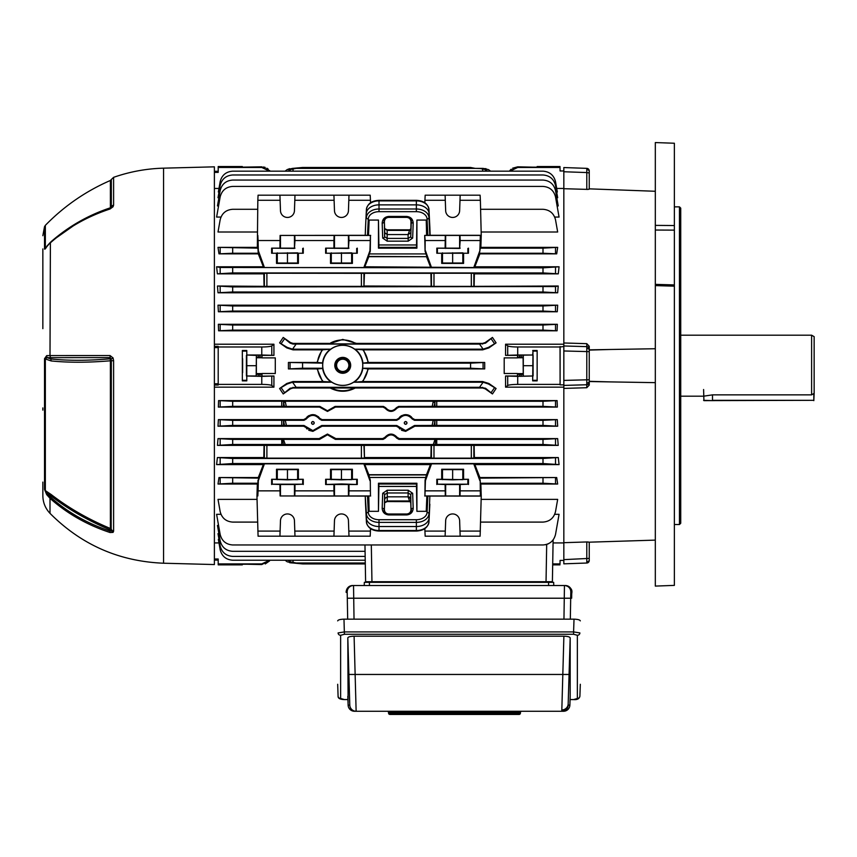 <?xml version="1.0" encoding="UTF-8"?>
<svg xmlns="http://www.w3.org/2000/svg" width="857" height="857" viewBox="0 0 857 857"><rect width="100%" height="100%" fill="white"/><g stroke="black" fill="none" stroke-linecap="round" stroke-linejoin="round"><path stroke-width="1.29" d="M811.611 394.863L814.15 393.32L814.15 336.662L811.611 335.194L811.611 394.863L712.499 394.863L703.597 396.191L680.726 396.191M42.85 248.905L42.85 328.66M42.85 278.375L42.85 285.617M42.85 490.204L42.85 486.99M42.85 482.095L42.85 495.678C42.946 502.491 45.335 508.394 50.006 513.354L50.006 498.335L46.707 494.628L44.521 489.454L44.521 358.687L46.707 355.634L50.006 355.569L110.06 355.559L113.06 357.937A3.814 0.696 155.3 0 0 111.164 359.169L110.232 357.615L47.124 357.658L50.949 358.987C68.41 360.776 88.164 360.711 110.232 358.804L110.392 360.786C88.346 362.64 68.603 362.693 51.184 360.947L44.521 358.687M42.85 307.245L42.85 300.807M42.85 487.108L42.85 482.598M42.85 410.128L42.85 407.921M42.85 266.923L42.85 258.643M42.85 296.49L42.85 299.8M42.85 323.464L42.85 321.257M42.85 318.054L42.85 319.5M42.85 313.823L42.85 311.755M113.606 531.254L113.06 532.39L110.06 532.529C87.135 524.977 67.114 513.579 50.006 498.335L50.392 497.049C67.435 512.229 87.393 523.584 110.232 531.104L110.232 529.894C88.153 520.66 68.389 509.326 50.949 495.903L47.124 493.407L50.392 497.049L51.184 494.532C68.56 507.955 88.303 519.278 110.392 528.501L110.232 529.894A1.778 0.857 0 0 1 111.164 530.237L111.335 360.754L110.392 360.786L110.392 528.501A1.778 1.564 180 0 1 111.335 529.347A3.814 3.353 180 0 0 113.606 531.254L113.606 360.701L111.335 360.754L111.164 359.169A1.778 0.921 180 0 0 110.232 358.804L110.232 357.615A3.814 1.35 -90 0 1 110.06 355.559M163.569 168.165L163.569 563.22L214.389 564.549L214.389 166.836L163.569 168.165C146.44 168.625 129.782 171.689 113.606 177.335L113.606 205.123L113.06 206.751L110.06 208.99C87.135 216.542 67.114 227.93 50.006 243.174L50.392 242.413C67.435 227.223 87.393 215.868 110.232 208.358L110.221 208.358A3.814 0.675 -108.1 0 1 110.232 208.358L111.335 206.976L111.335 179.499L113.606 177.335M110.06 532.529A3.814 0.675 -71.9 0 1 110.232 531.104L111.164 530.237A3.814 3.299 -125 0 0 113.06 532.39M46.707 355.634A3.814 3.235 -90.7 0 0 47.124 357.658L45.346 358.622L45.346 490.611L51.184 494.532M44.521 489.454A3.814 3.396 180 0 0 45.346 490.611L47.124 493.407A3.814 1.596 144.4 0 0 46.707 494.628M113.06 357.937L113.606 360.701M51.184 360.947L50.006 355.569L50.392 242.413L46.707 246.805A3.814 1.639 -144.2 0 1 46.846 246.248L51.184 241.599C68.56 226.419 88.303 215.15 110.392 207.801L110.232 208.38C87.339 215.889 67.339 227.276 50.231 242.51L46.846 246.248M110.06 208.99A3.814 0.675 -108.1 0 1 110.221 208.358L111.185 207.651A3.814 2.603 -145.8 0 0 111.164 207.673M52.148 240.763L79.605 221.427L110.392 207.801A1.778 1.521 180 0 0 111.335 206.976A3.814 3.246 180 0 1 113.606 205.123M113.06 206.751A3.814 2.603 -145.8 0 0 111.185 207.651A3.814 2.603 -145.8 0 1 111.185 207.64M45.346 247.844A3.814 3.203 180 0 0 44.521 248.937L44.521 226.655L45.346 225.359L45.346 247.844M46.707 246.805C45.421 248.937 44.693 249.644 44.521 248.937M712.499 394.863L712.499 400.315L813.829 400.315L703.918 400.637L703.597 389.517M814.15 393.32L813.829 400.637L813.829 393.513M679.462 206.858L680.726 208.133L680.726 523.252L679.462 524.527L679.462 206.858L674.373 206.858M588.181 541.967L586.788 541.956L589.241 542.181L589.241 560.489A2.539 2.539 0 0 1 586.788 563.028L586.788 541.956L563.831 542.685L563.831 563.831L586.788 563.028M655.316 382.651L589.241 381.547L589.241 379.747L589.241 382.243A2.539 2.507 180 0 1 586.788 384.75L586.788 343.668L563.831 342.982L563.831 388.403L586.788 387.718L586.788 384.75L563.831 385.414L563.831 384.857L560.103 384.857L560.039 346.989L517.714 346.989L517.714 355.012L532.679 355.012L532.979 351.091L532.69 380.872L537.146 380.872L537.146 350.513L537.146 380.872M586.788 343.668L589.241 346.282L589.241 351.638L563.831 350.974L563.831 346.528L560.039 346.989M586.788 168.358A2.539 2.539 0 0 1 589.241 170.897L589.241 172.996L586.788 172.557L586.788 168.358L563.831 167.554L563.831 188.701L588.181 189.418M674.373 225.541L655.316 225.38L655.316 142.573L674.373 143.237L674.373 585.385L655.316 586.092L674.373 585.385M655.316 586.092L655.316 285.606L674.373 286.163M655.316 225.38L655.316 230.04L674.373 230.126M655.316 230.04L655.316 284.363L674.373 284.931M655.316 284.363L655.316 285.606M589.241 346.282L589.241 349.838L655.316 348.735M655.316 191.272L589.241 188.851L589.241 172.996L589.241 189.204L586.788 189.429L586.788 172.557L563.831 171.754L563.831 170.971L560.071 170.971L559.996 166.526L537.157 166.526L537.146 167.147L532.69 167.147L537.146 167.147L537.157 166.526M589.241 542.181L655.316 540.114M589.241 381.547L589.241 385.104L586.788 387.718M505.566 387.16L505.555 376.019L517.714 376.373L517.714 384.397C512.304 384.45 508.962 384.825 507.708 385.521L505.566 387.16L563.831 387.16L563.831 542.931L553.065 542.931L552.701 563.917L560.017 563.917L560.071 560.414L563.831 560.414L563.831 559.632L589.241 558.389L589.241 542.535M589.241 382.243L589.241 385.104M563.831 384.857L563.831 380.412L589.241 379.747L589.241 349.838M589.241 172.996L589.241 171.496A2.539 1.95 180 0 0 586.82 169.547M589.241 349.142A2.539 2.507 180 0 0 586.788 346.635L563.831 345.971L563.831 346.528M409.571 500.97L408.071 496.824L387.3 496.824L387.16 501.57L384.611 502.802L387.16 500.97L409.571 500.97L410.749 502.513L409.892 501.645A1.907 0.761 -64.2 0 1 409.646 501.099M342.725 373.277A7.938 7.938 0 0 1 334.787 365.339A7.938 7.938 0 0 1 342.725 357.39A7.938 7.938 0 0 1 350.674 365.339A7.938 7.938 0 0 1 342.725 373.277M342.725 358.687A6.652 6.652 0 0 0 336.083 365.339A6.652 6.652 0 0 0 342.725 371.981A6.652 6.652 0 0 0 349.377 365.339A6.652 6.652 0 0 0 342.725 358.687M312.869 421.483C314.573 422.447 314.573 423.401 312.869 424.365C311.155 423.401 311.155 422.447 312.869 421.483M312.869 421.601A1.328 1.328 0 0 1 314.198 422.93A1.328 1.328 0 0 1 312.869 424.258A1.328 1.328 0 0 1 311.541 422.93A1.328 1.328 0 0 1 312.869 421.601M405.629 421.483C407.332 422.447 407.332 423.401 405.629 424.365C403.915 423.401 403.915 422.447 405.629 421.483M405.629 421.601A1.328 1.328 0 0 1 406.957 422.93A1.328 1.328 0 0 1 405.629 424.258A1.328 1.328 0 0 1 404.3 422.93A1.328 1.328 0 0 1 405.629 421.601M342.725 359.201A6.138 6.138 0 0 0 336.587 365.339A6.138 6.138 0 0 0 342.725 371.477A6.138 6.138 0 0 0 348.863 365.339A6.138 6.138 0 0 0 342.725 359.201M342.725 345.307A20.032 20.032 0 0 0 322.693 365.339A20.032 20.032 0 0 0 342.725 385.371A20.032 20.032 0 0 0 362.757 365.339A20.032 20.032 0 0 0 342.725 345.307M279.596 388.51L287.17 384.022L292.558 382.222L296.115 387.289L290.137 388.253L283.217 393.941L279.596 388.51L286.806 383.486L293.04 381.536L322.553 381.536L317.133 368.928L288.423 368.928L288.423 362.457L317.036 362.457L321.996 349.86L330.759 349.174A20.107 20.107 0 0 1 354.691 349.174L482.641 349.174A10.177 10.177 0 0 0 483.112 349.163L479.566 344.096L485.544 343.132L492.454 337.444L485.158 342.586L482.641 343.389L356.469 343.389L342.725 339.415L329.12 343.871A25.41 25.41 0 0 1 356.33 343.871L356.469 343.389M330.106 349.399A20.332 20.332 0 0 0 322.543 362.897L322.768 363.154A20.075 20.075 0 0 0 322.864 368.231L322.639 368.489A20.332 20.332 0 0 0 331.07 381.986L331.798 382.211A20.107 20.107 0 0 0 353.662 382.211L362.907 381.536L368.328 368.928L484.708 368.928L470.568 368.231L470.568 363.154L484.708 362.457L368.414 362.457L363.454 349.86L482.641 349.86L488.876 347.899L496.085 342.875L488.501 347.364L483.112 349.163M294.808 200.292L294.979 195.192L258.075 195.192L257.828 200.292L280.11 200.292L280.475 210.704A6.985 6.985 0 0 0 287.459 217.442A6.985 6.985 0 0 0 294.444 210.704L294.808 200.292L334.112 200.292L334.476 210.704A6.985 6.985 0 0 0 341.461 217.442A6.985 6.985 0 0 0 348.445 210.704L348.81 200.292L370.449 200.292L370.513 202.777M459.995 200.292L460.166 195.192L425.168 195.192L424.922 200.292L445.297 200.292L445.661 210.704A6.985 6.985 0 0 0 452.646 217.442A6.985 6.985 0 0 0 459.631 210.704L459.995 200.292L480.37 200.292L481.238 235.311L480.37 235.429L479.866 250.694L473.76 267.545L364.803 266.784L368.821 256.682L426.507 256.682L430.439 266.784M276.511 253.233L297.625 252.847L298.397 253.233L298.397 263.399L276.511 263.399L276.511 253.233L271.626 253.233L271.626 248.155L294.444 248.423L294.979 240.528L333.93 240.528L334.112 235.429L370.449 235.429L369.945 250.694L363.85 267.545L264.427 267.545L263.345 266.784L216.607 266.784L220.163 267.48L542.995 267.855L559.064 266.784L474.853 266.784L479.888 253.843L479.47 253.233L542.995 253.233L542.995 248.155L557.671 247.362L480.852 247.362L480.274 248.155L542.995 248.155M279.928 248.155L280.11 235.429L334.112 235.429M441.709 253.233L462.812 252.847L463.583 253.233L463.583 263.399L441.698 263.399L441.709 253.233L436.813 253.233L436.813 248.155L459.631 248.423L460.166 240.528L480.113 240.528M445.115 248.155L445.297 235.429L480.37 235.429M330.523 253.233L351.627 252.847L352.398 253.233L352.398 263.399L330.513 263.399L330.523 253.233L325.628 253.233L325.628 248.155L348.445 248.423L348.981 240.528L370.203 240.528M334.112 495.957L333.93 490.857L294.979 490.857L294.979 484.505L302.692 484.205L272.215 484.205L279.928 484.505L280.11 495.957L370.449 495.957L370.288 480.177L370.449 495.957M271.626 479.288L276.511 479.288L276.511 469.25L298.397 469.25L298.397 479.288L303.282 479.288L287.459 479.845L271.626 479.288L271.626 484.505M370.203 490.857L348.981 490.857L348.981 484.505L357.283 484.505L341.461 483.948L325.628 484.505L333.93 484.505L333.93 490.857M325.628 479.288L330.523 479.288L330.523 469.25L352.398 469.25L352.398 479.288L357.283 479.288L341.461 479.845L325.628 479.288L325.628 484.505M480.113 490.857L460.166 490.857L460.166 484.505L467.879 484.205L437.402 484.205L445.115 484.505L445.297 495.957L480.37 495.957L480.199 480.166L479.47 478.152L556.707 477.542L479.888 477.542L474.853 464.601L559.064 464.601L542.995 463.53L542.995 458.452L558.282 457.542L474.371 457.542L474.135 445.383L558.228 445.383L542.995 444.472L542.995 439.395L557.661 438.602L399.373 438.602L397.209 437.424C393.084 432.999 388.96 432.999 384.825 437.424L385.318 438.098C389.121 433.878 392.913 433.878 396.705 438.098L397.209 437.424L399.373 438.602L398.923 439.384L396.705 438.098M436.813 479.288L441.709 479.288L441.698 469.25L463.583 469.25L463.583 479.288L468.468 479.288L452.646 479.845L436.813 479.288L436.813 484.505M348.981 484.505L333.93 484.505M294.979 484.505L279.928 484.505M460.166 484.505L445.115 484.505M294.979 536.193L294.444 520.681A6.985 6.985 180 0 0 287.459 513.943A6.985 6.985 180 0 0 280.475 520.681L279.928 536.193L370.203 536.193L370.513 528.608M348.981 536.193L348.445 520.681A6.985 6.985 180 0 0 341.461 513.943A6.985 6.985 180 0 0 334.476 520.681L333.93 536.193M460.166 536.193L459.631 520.681A6.985 6.985 180 0 0 452.646 513.943A6.985 6.985 180 0 0 445.661 520.681L445.115 536.193L480.113 536.193L481.238 496.074L480.37 495.957M321.793 438.098L327.481 434.788L333.169 438.098L333.673 437.424L327.481 434.049L321.289 437.424L321.793 438.098L319.565 439.384L283.474 439.384L285.21 444.515L281.749 444.472L281.749 439.395L283.474 439.384M332.902 407.686L327.481 410.782L322.061 407.686L321.654 408.243L327.481 411.435L333.309 408.243L332.902 407.686L335.076 406.432L335.43 407.086L333.309 408.243M412.292 426.765L405.629 430.621L398.966 426.765L398.516 427.397L405.629 431.36L412.742 427.397L412.292 426.765L414.477 425.5L414.874 426.208L412.742 427.397M319.532 426.765L312.869 430.621L306.206 426.765L305.756 427.397L312.869 431.36L319.982 427.397L319.532 426.765L321.718 425.5L322.114 426.208L319.982 427.397M399.244 428.404L399.823 429.025M401.505 430.278L405.629 431.36M306.485 428.404L307.063 429.025M308.745 430.278L312.869 431.36M242.327 564.859L242.338 564.238L242.327 564.859L218.203 564.859L218.203 559L214.389 559M242.338 564.238L246.795 564.238L242.338 564.238M242.617 372.677L242.617 358.708L242.617 372.677M270.094 560.221L261.771 564.559L261.771 563.917L218.203 563.917M242.327 166.526L218.203 166.526L218.203 172.386L214.389 172.386M269.559 171.164L261.771 167.469L218.203 167.469M218.964 188.454L214.389 188.454M273.919 344.225L273.94 355.366L261.771 355.012L261.771 346.989C267.191 346.935 270.523 346.56 271.787 345.864L273.919 344.225L214.389 344.225M557.339 324.3L557.093 330.791L218.589 330.791L218.342 324.3L232.675 325.028L542.995 325.028L557.339 324.3L218.342 324.3M557.671 305.178L557.275 311.766L218.396 311.766L217.999 305.178L232.675 305.97L542.995 305.97L557.671 305.178L217.999 305.178M558.228 286.002L557.661 292.783L218.021 292.783L217.453 286.002L232.675 286.913L555.518 286.549L558.228 286.002L471.307 286.377L471.307 273.244L473.846 273.329L473.846 286.292M264.342 286.292L264.342 273.329L266.891 273.244L266.891 286.377L217.453 286.002M264.052 286.002L263.827 273.844L217.399 273.844L216.607 266.784M258.3 253.843L218.974 253.843L218.01 247.362L257.914 248.155L258.3 253.843L263.345 266.784M257.828 200.292L257.336 247.362L218.01 247.362M257.036 232.011L218.01 232.011L220.163 219.788C221.834 213.307 226.002 209.804 232.675 209.29L257.603 209.29M220.967 217.067L216.607 217.067L220.163 196.917C221.834 190.436 226.002 186.933 232.675 186.419L542.995 186.419C549.669 186.933 553.847 190.436 555.518 196.917L559.064 217.067L554.715 217.067M218.578 205.937L217.453 205.937L220.163 190.565C221.834 184.084 226.002 180.581 232.675 180.066L542.995 180.066C549.669 180.581 553.847 184.084 555.518 190.565L558.228 205.937L557.104 205.937M218.899 197.731L217.999 197.731L220.163 185.476C221.834 178.995 226.002 175.503 232.675 174.978L542.995 174.978C549.669 175.503 553.847 178.995 555.518 185.476L557.671 197.731L556.782 197.731M219.006 192.032L218.342 192.032L220.163 181.663C221.834 175.182 226.002 171.689 232.675 171.164L542.995 171.164C549.669 171.689 553.847 175.182 555.518 181.663L557.339 192.032L556.664 192.032M256.372 374.252L256.372 355.227L256.189 375.977L256.372 374.252L261.867 374.252L261.867 376.159L273.94 376.019L273.919 387.16L214.389 387.16M218.964 542.931L214.389 542.931M219.006 539.364L218.342 539.364L220.163 549.723C221.834 556.204 226.002 559.696 232.675 560.221L365.221 560.221M218.899 533.654L217.999 533.654L220.163 545.909C221.834 552.39 226.002 555.882 232.675 556.407L365.157 556.407M218.578 525.448L217.453 525.448L220.163 540.821C221.834 547.302 226.002 550.805 232.675 551.319L365.071 551.319M220.967 514.318L216.607 514.318L220.163 534.468C221.834 540.949 226.002 544.452 232.675 544.966L542.995 544.966C549.669 544.452 553.847 540.949 555.518 534.468L559.064 514.318L554.715 514.318M257.036 499.374L218.01 499.374L220.163 511.597C221.834 518.078 226.002 521.581 232.675 522.095L257.603 522.095M279.928 536.193L258.075 536.193L256.961 496.074L257.336 484.023L218.01 484.023L218.974 477.542L258.728 478.152L258.332 480.691L264.427 463.841L263.345 464.601L216.607 464.601L217.399 457.542L232.675 458.452L542.995 458.452M263.345 464.601L258.3 477.542L218.974 477.542M217.453 445.383L218.021 438.602L232.675 439.395L232.675 444.472L217.453 445.383L264.052 445.383L263.827 457.542L217.399 457.542M319.565 439.384L319.125 438.602L218.021 438.602M305.756 427.397L303.614 426.208L217.999 426.208L218.396 419.619L232.675 420.337L285.306 420.284L286.388 425.5L281.749 425.415L281.749 420.337M303.657 419.619L305.82 418.441L306.238 419.03L304.031 420.284L303.657 419.619L218.396 419.619M321.654 408.243L319.522 407.086L218.342 407.086L218.589 400.594L232.675 401.269L285.199 401.226L286.27 406.432L281.749 406.357L281.749 401.269M435.077 401.247L434.938 402.458L433.149 401.944L433.299 401.226L542.995 401.269L557.093 400.594L218.589 400.594M261.771 167.469L261.771 166.826L242.338 167.147M261.771 166.826L270.094 171.164L285.102 171.164L287.17 169.611L292.558 168.39L483.112 168.39L488.501 169.611L490.579 171.164L509.39 171.164L517.714 166.826L532.69 167.147M517.714 355.012L505.555 355.366L505.566 344.225L563.831 344.225L563.831 188.454L556.707 188.454M385.318 438.098L383.1 439.384L382.661 438.602L335.837 438.602L333.673 437.424L335.837 438.602L335.387 439.384L333.169 438.098M304.267 426.293L304.856 426.54M397.027 426.293L397.616 426.54M435.013 420.305L434.938 420.98L433.181 420.284L542.995 420.337L557.275 419.619L414.831 419.619L412.678 418.441C407.975 413.385 403.283 413.385 398.58 418.441L398.998 419.03C403.422 414.188 407.836 414.188 412.26 419.03L412.678 418.441L414.831 419.619L414.456 420.284L412.26 419.03M411.36 416.856L409.7 415.645M409.667 415.624L407.718 414.852M401.579 415.624L399.887 416.856M306.238 419.03C310.663 414.188 315.076 414.188 319.5 419.03L319.918 418.441L322.071 419.619L319.918 418.441C315.226 413.385 310.523 413.385 305.82 418.441M318.6 416.856L314.958 414.852M308.82 415.624L307.127 416.856M333.673 407.793L334.819 407.161M397.209 407.793L398.334 407.161M480.584 209.29L542.995 209.29C549.669 209.804 553.847 213.307 555.518 219.788L557.671 232.011L481.152 232.011M429.839 227.105L430.139 235.311L481.238 235.311L480.852 247.362M557.671 247.362L556.707 253.843L479.888 253.843M559.064 266.784L558.282 273.844L474.371 273.844L474.135 286.002M273.94 355.366L262.006 355.366L262.006 357.883L275.29 357.883L275.29 373.502L275.29 357.883M262.006 376.019L262.006 373.502L275.29 373.502M557.093 400.594L557.339 407.086L398.966 407.086L396.845 408.243L396.437 407.686C392.817 411.639 389.207 411.639 385.596 407.686L385.179 408.243C389.078 412.431 392.956 412.431 396.845 408.243M385.179 408.243L383.058 407.086L335.43 407.086M398.998 419.03L396.791 420.284L396.416 419.619L322.071 419.619L321.696 420.284L319.5 419.03M396.416 419.619L398.58 418.441M557.275 419.619L557.671 426.208L414.874 426.208M398.516 427.397L396.373 426.208L322.114 426.208M319.125 438.602L321.289 437.424M382.661 438.602L384.825 437.424M557.661 438.602L558.228 445.383M558.282 457.542L559.064 464.601M556.707 477.542L557.671 484.023L480.852 484.023L481.238 496.074L429.839 496.053L429.068 517.853L429.839 504.28M480.584 522.095L542.995 522.095C549.669 521.581 553.847 518.078 555.518 511.597L557.671 499.374L481.152 499.374M517.628 374.252L519.535 374.413L519.535 376.191L517.628 376.159L517.478 373.502L517.478 376.019L505.555 376.019M517.478 373.502L504.195 373.502L504.195 357.883L504.195 373.502M504.195 357.883L517.478 357.883L517.628 355.227L532.679 355.012M505.555 355.366L517.478 355.366M492.454 337.444L496.085 342.875M484.708 362.457L484.708 368.928M353.662 382.211L482.641 382.211A10.177 10.177 0 0 1 483.112 382.222L488.501 384.022L496.085 388.51L488.876 383.486L482.641 381.536L362.907 381.536M496.085 388.51L492.454 393.941L485.158 388.799L482.641 387.996L355.259 387.996C346.924 392.313 338.569 392.313 330.202 387.996L293.04 387.996L290.523 388.799L283.217 393.941M321.996 349.86L293.04 349.86L286.806 347.899L279.596 342.875L283.217 337.444L290.523 342.586L293.04 343.389L328.981 343.389M232.675 248.155L232.675 253.233L258.728 253.233M232.675 267.855L232.675 272.933L542.995 272.933L542.995 267.855M232.675 286.913L232.675 291.991L542.995 291.991L542.995 286.913M232.675 305.97L232.675 311.059L542.995 311.059L542.995 305.97M232.675 325.028L232.675 330.116L542.995 330.116L542.995 325.028M214.389 346.346L218.203 346.346L218.203 346.989L261.771 346.989M273.919 387.16L271.787 385.521C270.523 384.825 267.191 384.45 261.771 384.397L218.203 384.397L218.203 346.989M261.771 384.397L261.771 376.373L246.409 375.977L256.189 375.977M242.338 380.872L242.338 350.513L242.338 380.872L246.795 380.872L246.805 376.373M261.771 355.012L246.805 355.012L246.795 350.513L242.338 350.513M232.675 401.269L232.675 406.357L281.749 406.357M232.675 420.337L232.675 425.415L281.749 425.415M232.675 439.395L281.749 439.395M232.675 444.472L281.749 444.472M232.675 458.452L232.675 463.53L542.995 463.53M232.675 478.152L232.675 483.23L257.914 483.23L257.336 484.023M369.945 480.691L363.85 463.841L264.427 463.841M363.85 463.937L364.803 464.601L368.821 474.714L426.507 474.714L430.439 464.601L364.803 464.601M430.439 464.601L431.521 463.841L473.76 463.841L474.853 464.601M264.052 445.383L474.135 445.383M436.738 444.472L433.278 444.515L435.013 439.384L436.738 439.395L436.738 444.472L542.995 444.472M433.278 444.515L285.21 444.515M303.614 426.208L304.01 425.5L286.388 425.5M319.522 407.086L319.886 406.432L286.27 406.432M557.093 330.791L542.995 330.116M557.275 311.766L542.995 311.059M557.661 292.783L542.995 291.991M266.891 273.244L363.936 273.329L363.936 286.292L361.397 286.377L361.397 273.244M431.435 273.329L433.985 273.244L433.985 286.377L431.435 286.292L431.435 273.329L363.936 273.329M433.985 273.244L471.307 273.244M558.282 273.844L542.995 272.933M261.771 564.559L246.795 564.238M232.675 253.233L218.974 253.843M232.675 330.116L218.589 330.791M232.675 272.933L217.399 273.844M232.675 291.991L218.021 292.783M232.675 311.059L218.396 311.766M214.389 385.039L218.203 385.039L218.203 384.397M232.675 483.23L218.01 484.023M232.675 463.53L216.607 464.601M232.675 425.415L217.999 426.208M232.675 406.357L218.342 407.086M382.179 508.255A1.907 1.35 2 0 1 384.086 509.604C383.722 511.918 385.243 513.514 388.628 514.371L406.743 514.371C410.128 513.514 411.649 511.918 411.285 509.604A1.907 1.35 -2 0 1 413.192 508.255C412.881 512.261 410.739 514.489 406.743 514.928L388.628 514.928C384.632 514.489 382.49 512.261 382.179 508.255L382.704 493.3L387.16 490.236L387.3 496.824L384.761 498.581L384.375 509.604C384.579 512.25 385.993 513.718 388.628 514.007L406.743 514.007C409.378 513.718 410.792 512.25 410.996 509.604L410.61 498.581L408.071 496.728L409.732 497.21M368.499 496.042L369.142 511.318L368.767 495.989L367.503 496.042L368.306 512.411A10.702 7.563 0 0 0 379.008 519.717L416.363 519.717A10.702 7.563 0 0 0 427.065 512.411L427.868 496.042L426.872 496.042L426.229 511.318L426.872 496.042M426.507 474.714L425.083 480.166L424.922 495.957L425.426 480.691L431.521 463.841M424.922 200.292L424.858 202.777M426.872 235.343L426.229 220.067L426.604 235.396L427.868 235.343L427.065 218.974A10.702 7.563 180 0 0 416.363 211.668L379.008 211.668A10.702 7.563 180 0 0 368.306 218.974L367.503 235.343L368.499 235.343L369.142 220.067L368.499 235.343M436.738 401.269L436.738 406.357L398.612 406.432L398.966 407.086M557.339 407.086L542.995 406.357L542.995 401.269M436.738 406.357L542.995 406.357M383.1 439.384L335.387 439.384M396.791 420.284L321.696 420.284M396.373 426.208L396.77 425.5L321.718 425.5M304.031 420.284L285.306 420.284M435.013 439.384L398.923 439.384M436.738 439.395L542.995 439.395M433.181 420.284L414.456 420.284M436.738 420.337L436.738 425.415L414.477 425.5M557.671 426.208L542.995 425.415L542.995 420.337M436.738 425.415L542.995 425.415M433.299 401.226L285.199 401.226M383.058 407.086L383.422 406.432L335.076 406.432M416.909 483.23L416.513 484.023L378.858 484.023L378.462 483.23L416.909 483.23L416.909 511.318L426.229 511.318M416.513 484.023L416.481 486.422L378.89 486.422L378.858 484.023M424.922 495.957L445.297 495.957M424.697 495.989L426.604 495.989M427.868 496.042L429.839 496.053M427.065 512.411A1.907 1.35 -177.2 0 1 428.971 513.782A12.609 8.913 180 0 1 416.363 522.384L379.008 522.384A12.609 8.913 180 0 1 366.41 513.782L365.232 496.074L366.303 517.853A12.705 8.988 0 0 0 379.008 526.53L416.363 526.53A12.705 8.988 0 0 0 429.068 517.853L429.839 504.184M365.532 496.053L367.503 496.042M370.674 495.989L368.767 495.989M365.532 504.28L365.232 496.074L280.11 495.957M348.81 200.292L348.981 195.192L370.203 195.192L370.449 200.292M280.11 235.429L365.232 235.311L365.532 227.105M293.04 381.536L293.04 382.211L331.798 382.211M322.553 381.536L331.07 381.986M354.691 349.174L363.454 349.86M293.04 349.86L293.04 349.174L330.759 349.174M470.568 368.231L362.597 368.231A20.075 20.075 0 0 0 362.682 363.154L470.568 363.154M362.682 363.154L368.414 362.457M288.423 362.457L322.768 363.154M317.036 362.457L322.543 362.897M362.597 368.231L368.328 368.928M302.564 363.154L302.564 368.231L322.864 368.231M302.564 368.231L288.423 368.928M317.133 368.928L322.639 368.489M323.528 381.986A25.41 25.41 0 0 1 317.508 368.489M317.433 362.897A25.41 25.41 0 0 1 322.939 349.399M296.115 387.289L479.566 387.289L483.112 382.222M330.202 387.996L355.259 387.996M492.454 393.941L485.544 388.253L479.566 387.289M283.217 337.444L290.137 343.132L293.04 344.086L479.566 344.096M329.12 343.871L356.33 343.871M261.771 563.917L269.559 560.221M261.867 374.252L262.006 373.502M261.867 376.159L256.372 376.159M262.006 355.366L262.006 357.883M261.867 357.133L256.372 357.133M259.96 356.973L259.96 355.194L258.278 355.194L258.278 356.973M265.252 563.938L269.559 560.917M261.771 376.373L273.94 376.019M288.123 560.221L290.137 561.774L296.115 562.995L293.04 562.995L302.564 563.917L365.296 563.917M296.115 562.995L365.275 562.995M296.115 168.39L290.137 169.611L288.123 171.164M487.547 171.164L485.544 169.611L479.566 168.39M292.558 168.39L302.564 167.469L470.568 167.469L475.314 168.39L485.994 168.668M371.317 544.966L371.949 581.71L546.038 581.71L546.691 544.42L545.17 544.784M371.949 581.71L365.607 581.71L364.964 544.966M553.119 539.942L552.39 581.71L546.038 581.71M517.714 376.373L533.086 375.977L521.206 376.191L521.206 374.413L523.113 374.252L523.241 373.609L523.113 357.133L517.628 357.133L517.478 357.883M519.535 376.191L521.206 376.191M294.979 195.192L333.93 195.192L334.112 200.292M445.115 195.192L445.297 200.292M279.928 195.192L280.11 200.292M348.981 195.192L333.93 195.192M460.166 195.192L480.113 195.192L480.37 200.292M257.828 235.429L258.075 240.528L279.928 240.528M258.075 240.528L258.332 250.694L264.427 267.545M325.628 248.155L348.981 248.155M357.283 248.155L357.283 253.233L352.398 253.233M333.93 248.155L333.93 240.528M271.626 248.155L294.979 248.155M303.282 248.155L303.282 253.233L298.397 253.233M294.808 235.429L294.979 240.528M429.839 227.201L428.971 209.472A12.609 8.913 180 0 0 416.363 200.87L379.008 200.87A12.609 8.913 180 0 0 366.41 209.472L366.303 213.532A12.705 8.988 0 0 1 379.008 204.866L416.363 204.866A12.705 8.988 0 0 1 429.068 213.532L430.139 235.311L427.868 235.343M426.507 256.682L368.435 256.457L370.288 251.208L370.449 235.429M370.674 235.396L368.767 235.396M367.503 235.343L365.532 235.332M425.168 240.528L425.083 251.219L424.697 235.396L425.168 240.528L445.115 240.528M425.426 250.694L431.521 267.545M436.813 248.155L460.166 248.155M468.468 248.155L468.468 253.233L463.583 253.233M424.922 235.429L445.297 235.429M459.995 235.429L460.166 240.528M424.697 235.396L426.604 235.396M348.81 235.429L348.981 240.528M294.979 490.857L294.808 495.957M257.828 495.957L258.075 490.857L279.928 490.857M425.168 490.857L445.115 490.857M303.282 484.505L303.282 479.288M357.283 484.505L357.283 479.288M258.075 490.857L258.332 480.691M468.468 484.505L468.468 479.288M473.76 463.841L479.866 480.691M257.828 531.094L280.11 531.094M294.808 531.094L334.112 531.094M348.81 531.094L370.449 531.094M445.297 531.094L424.922 531.094L425.168 536.193L445.115 536.193M459.995 531.094L480.37 531.094M424.922 531.094L424.858 528.608M257.989 480.166L257.914 483.23M480.199 480.166L480.274 483.23L542.995 483.23L542.995 478.152M479.47 478.152L479.888 477.542M370.288 480.177L368.821 474.714M378.89 486.422L378.462 511.318L369.142 511.318M378.462 511.318L378.462 483.23M258.3 477.542L258.728 478.152M431.146 445.383L430.921 457.542L364.45 457.542L364.225 445.383M473.846 445.094L473.846 458.056L474.371 457.542M473.846 458.056L471.307 458.141L471.307 445.008M433.985 445.008L433.985 458.141L471.307 458.141M433.985 458.141L431.435 458.056L431.435 445.094M363.936 445.094L364.45 457.542M363.936 458.056L361.397 458.141L361.397 445.008M266.891 445.008L266.891 458.141L361.397 458.141M266.891 458.141L264.342 458.056L264.342 445.094M364.45 273.844L363.936 286.292M431.435 286.292L364.225 286.002M431.146 286.002L430.921 273.844M479.47 253.233L480.274 248.155M556.707 253.843L542.995 253.233M257.336 247.362L257.914 248.155M425.083 251.219L426.893 256.457M416.909 220.067L416.513 247.362L378.858 247.362L378.462 248.155L416.909 248.155L416.909 220.067L426.229 220.067M378.462 248.155L378.462 220.067L369.142 220.067M416.481 244.963L378.89 244.963L378.462 220.067M378.858 247.362L378.89 244.963M416.909 248.155L416.513 247.362M490.579 171.164L488.501 169.611M557.671 484.023L542.995 483.23M480.852 484.023L480.274 483.23M433.985 286.377L471.307 286.377M266.891 286.377L361.397 286.377M474.853 266.784L473.76 267.545M364.803 266.784L363.85 267.448M460.166 490.857L459.995 495.957M348.981 490.857L348.81 495.957M463.583 479.288L462.812 479.674L462.812 469.636L463.583 469.25M462.812 479.674L441.709 479.288M442.48 479.674L442.48 469.636L462.812 469.636M441.698 469.25L442.48 469.636M452.646 479.781L452.646 469.743M352.398 479.288L351.627 479.674L351.627 469.636L352.398 469.25M351.627 479.674L330.523 479.288M331.295 479.674L331.295 469.636L351.627 469.636M330.523 469.25L331.295 469.636M341.461 479.781L341.461 469.743M298.397 479.288L297.625 479.674L297.625 469.636L298.397 469.25M297.625 479.674L276.511 479.288M277.293 479.674L277.293 469.636L297.625 469.636M276.511 469.25L277.293 469.636M287.459 479.781L287.459 469.743M277.293 252.847L277.293 263.013L276.511 263.399M297.625 252.847L297.625 263.013L277.293 263.013M298.397 263.399L297.625 263.013M287.459 252.751L287.459 262.917M442.48 252.847L442.48 263.013L441.698 263.399M462.812 252.847L462.812 263.013L442.48 263.013M463.583 263.399L462.812 263.013M452.646 252.751L452.646 262.917M331.295 252.847L331.295 263.013L330.513 263.399M351.627 252.847L351.627 263.013L331.295 263.013M352.398 263.399L351.627 263.013M341.461 252.751L341.461 262.917M436.813 253.233L468.468 253.233M271.626 253.233L303.282 253.233M325.628 253.233L357.283 253.233M552.39 581.71L552.69 564.859L559.996 564.859M537.146 350.513L532.69 350.513M532.69 380.872L532.679 376.373M517.714 384.397L560.039 384.397M505.566 344.225L507.708 345.864C508.962 346.56 512.304 346.935 517.714 346.989M523.295 355.409L523.295 375.977M533.086 355.409L533.086 375.977M523.402 365.693L533.183 365.693M519.535 374.413L521.206 374.413M560.103 384.857L560.103 346.528M512.647 168.186L517.714 166.826L517.714 167.469L560.017 167.469M517.714 167.469L509.936 171.164M511.179 169.215L509.936 170.457M256.189 355.409L246.805 355.012M256.372 355.227L258.278 355.194M259.96 355.194L261.867 355.227M246.409 355.409L246.409 375.977M256.082 365.693L246.302 365.693M270.094 171.164L269.569 170.479M268.305 169.215L266.87 168.197M265.242 167.436L263.549 166.986M246.795 350.513L246.795 380.872M289.666 168.668L287.17 169.611M367.942 368.489A25.41 25.41 0 0 1 361.922 381.986M354.391 381.986A20.332 20.332 0 0 0 362.811 368.489M362.522 349.399A25.41 25.41 0 0 1 368.028 362.897M362.907 362.897A20.332 20.332 0 0 0 355.344 349.399M355.13 387.514A25.41 25.41 0 0 1 330.32 387.514M293.04 349.174A10.177 10.177 0 0 1 292.558 349.163L287.17 347.364L279.596 342.875M289.687 562.717L292.558 562.995L287.17 561.774L285.102 560.221L287.17 561.774M416.909 511.318L416.481 486.422M319.886 406.432L322.061 407.686M383.422 406.432L385.596 407.686M396.437 407.686L398.612 406.432M304.01 425.5L306.206 426.765M396.77 425.5L398.966 426.765M413.192 223.131L412.667 238.085L408.211 241.16L408.071 234.561L387.3 234.561L384.761 232.804L384.375 221.781C384.579 219.135 385.993 217.667 388.628 217.378L406.743 217.378C409.378 217.667 410.792 219.135 410.996 221.781L410.76 236.736L411.285 221.781C411.649 219.467 410.139 217.871 406.743 217.014L388.628 217.014C385.243 217.871 383.732 219.467 384.086 221.781A1.907 1.35 178 0 1 382.179 223.131C382.49 219.124 384.632 216.896 388.628 216.457L406.743 216.457C410.739 216.896 412.881 219.124 413.192 223.131A1.907 1.35 -178 0 1 411.285 221.781L410.996 221.781M408.071 234.561L409.571 230.415L387.16 230.415L384.611 228.583L387.16 229.815L387.16 238.417L408.211 238.417L410.76 236.736A1.907 1.35 -178 0 0 412.667 238.085M408.071 234.657L410.61 232.804M387.16 229.815L409.721 229.815L410.749 228.873L409.571 230.415M384.375 221.781L384.611 236.736L387.16 238.417L387.16 241.16L382.704 238.085L382.179 223.131M410.996 509.604L410.76 494.65L408.211 492.968L387.16 492.968L384.611 494.65L384.375 509.604M548.287 543.82L546.991 544.324M546.691 544.42L548.469 543.734M384.761 232.804L384.611 236.736A1.907 1.35 178 0 1 382.704 238.085M382.704 493.3A1.907 1.35 2 0 1 384.611 494.65L384.761 498.581M387.16 490.236L408.211 490.236L408.071 496.824M410.61 498.581L410.76 494.65A1.907 1.35 -2 0 1 412.667 493.3L413.192 508.255M284.363 406.411L283.421 401.247M284.481 425.468L283.485 420.305M283.421 444.494L282.456 439.384M436.042 439.384L435.067 444.494M283.549 406.379L283.549 402.458L285.349 401.944M283.549 425.436L283.549 420.98L285.349 420.466M214.389 171.282L218.203 171.282M218.203 560.103L214.389 560.103L218.203 560.103M354.466 711.256A6.353 6.353 0 0 1 348.113 705.118L349.785 705.118L347.813 637.887L348.113 705.118A6.353 6.353 90 0 0 354.466 711.256L356.126 711.256L354.466 711.256M389.324 713.281A1.275 0.9 -90 0 0 390.214 714.427L389.849 714.427A1.275 1.275 0 0 1 388.575 713.249L391.113 713.249L391.113 714.427L390.214 714.427L403.701 714.427L391.113 714.427M517.864 714.427L514.414 714.427L518.764 714.427L517.864 714.427L517.864 713.249L520.403 713.249L520.456 712.435L511.972 712.435A1.275 1.253 90 0 1 513.214 711.256M388.371 711.256A1.275 0.9 -90 0 1 389.26 712.403L391.06 712.435L391.113 713.249L403.701 713.249L403.658 711.256L404.9 711.256A1.275 1.253 90 0 1 406.154 712.435L406.197 713.249L514.414 713.249L514.414 714.427L510.676 714.427A1.275 1.253 -90 0 0 511.918 713.249L511.972 712.435L391.06 712.435L391.06 711.256M521.72 711.256A1.275 1.275 0 0 0 520.456 712.435L520.403 713.249A1.275 1.275 0 0 1 519.128 714.427L518.764 714.427A1.275 0.9 -90 0 0 519.653 713.281M561.828 709.95A6.353 6.138 -0 0 0 568.17 704.036L568.212 705.118L569.884 705.118A6.353 6.353 -90 0 1 563.531 711.256L561.86 711.256L561.828 709.95L563.885 636.194L354.102 636.194L356.126 711.256A6.353 6.353 -90 0 1 349.785 705.118M347.813 637.887C348.21 636.858 350.309 636.301 354.102 636.194M563.885 636.194C567.688 636.301 569.787 636.858 570.184 637.887L570.184 696.291M347.813 696.291L348.113 705.118M338.087 696.13L338.087 696.109A2.539 2.453 0 0 0 340.625 698.476L344.471 699.58L347.921 699.494M340.625 635.294A2.539 2.453 0 0 1 338.087 632.927L344.407 631.909L573.59 631.909L574.019 619.172L343.978 619.172L344.407 634.266L340.625 635.294L340.625 698.476M570.066 699.494L573.526 699.58L577.361 698.476A2.539 2.453 -0 0 0 579.9 696.109L579.9 696.13M574.019 619.172C577.811 619.279 579.91 619.847 580.307 620.875M580.307 684.282L579.9 696.12C579.353 698.776 577.222 699.933 573.526 699.58L570.066 699.58M347.921 699.58L344.471 699.58C340.015 699.451 337.883 698.294 338.087 696.12L337.69 684.282M337.69 620.875C338.076 619.847 340.175 619.279 343.978 619.172M568.212 705.118A6.353 6.353 90 0 1 561.86 711.256L356.126 711.256M389.26 712.403L388.521 712.435L388.575 713.249L388.521 712.435A1.275 1.275 0 0 0 387.257 711.256M510.676 714.427L403.701 714.427L403.701 713.249L406.197 713.249A1.275 1.253 -90 0 0 407.439 714.427M573.59 634.266L573.59 631.909L579.9 632.927A2.539 2.453 -0 0 1 577.361 635.294L573.59 634.266L344.407 634.266M514.457 711.256L514.414 713.249L517.864 713.249L517.917 711.256M347.674 619.172L347.181 591.983L346.26 591.983A6.353 6.353 -90 0 1 352.613 585.524L565.374 585.524L553.772 585.524L553.665 582.342L369.41 582.342L369.41 585.524M346.26 591.876A6.353 6.138 0 0 0 346.26 592.091C346.314 594.169 344.664 587.238 352.613 585.524L364.225 585.524L364.332 582.342L369.41 582.342M570.184 637.887L568.17 704.036M563.96 619.172L564.452 585.524A6.353 6.353 90 0 1 570.805 591.983L570.323 619.172M347.181 591.983A6.353 6.353 -90 0 1 353.534 585.524L354.027 619.172M565.374 585.524A6.353 6.353 90 0 1 571.726 591.983L571.651 598.218C570.237 593.59 575.904 589.038 565.374 585.524A6.353 6.353 90 0 1 571.726 591.983L570.805 591.983M51.184 241.599L50.949 242.188M110.392 207.801L110.392 180.473L111.335 179.499M703.597 400.315L712.499 400.637M589.241 559.889A2.539 1.95 180 0 1 586.82 561.838M589.241 381.376A2.539 1.628 180 0 1 586.82 383.004M589.241 350.01A2.539 1.628 180 0 0 586.82 348.381M610.463 381.911L589.241 381.301M610.463 349.474L589.241 350.085M294.444 235.396L294.444 248.423M459.631 235.396L459.631 248.423M348.445 235.396L348.445 248.423M302.692 479.588L302.692 484.205M356.694 479.588L356.694 484.205M467.879 479.588L467.879 484.205M348.445 484.226L348.445 495.989M294.444 484.226L294.444 495.989M459.631 484.226L459.631 495.989M388.628 514.007L388.628 514.928M406.743 514.007L406.743 514.928M482.641 381.536L482.641 382.211M482.641 349.86L482.641 349.174M293.04 387.3L293.04 387.996M482.641 387.3L482.641 387.996M293.04 344.086L293.04 343.389M482.641 344.086L482.641 343.389M258.278 374.413L258.278 376.191M259.96 376.191L259.96 374.413M261.996 373.609L256.243 373.609M261.996 357.776L256.243 357.776M293.04 562.749L293.04 560.221M293.04 168.636L293.04 171.164M482.641 168.636L482.641 171.164M296.115 344.096L292.558 349.163M426.068 477.467L369.281 477.467M369.281 253.918L426.068 253.918M485.544 169.611L485.512 171.164M555.518 400.905L555.518 406.721M555.518 419.962L555.518 425.779M555.518 439.03L555.518 444.837M555.518 458.088L555.518 463.905M555.518 477.778L555.518 483.594M555.518 324.664L555.518 330.481M555.518 305.606L555.518 311.423M555.518 286.549L555.518 292.366M555.518 267.48L555.518 273.297M555.518 247.791L555.518 253.608M485.544 388.253L485.158 388.799M488.876 383.486L488.501 384.022M488.876 347.899L488.501 347.364M485.544 343.132L485.158 342.586M483.08 362.79L483.08 368.596M445.661 484.226L445.661 495.989M280.475 484.226L280.475 495.989M334.476 484.226L334.476 495.989M437.402 479.588L437.402 484.205M326.217 479.588L326.217 484.205M272.215 479.588L272.215 484.205M467.879 252.944L467.879 248.455M437.402 252.944L437.402 248.455M302.692 252.944L302.692 248.455M272.215 252.944L272.215 248.455M356.694 252.944L356.694 248.455M326.217 252.944L326.217 248.455M334.476 235.396L334.476 248.423M445.661 235.396L445.661 248.423M280.475 235.396L280.475 248.423M523.113 355.227L523.113 357.133M523.113 374.252L523.113 376.159M517.628 357.133L517.628 355.227M519.535 355.194L519.535 356.973M521.206 356.973L521.206 355.194M532.979 380.294L536.857 380.294M532.979 351.091L536.857 351.091M517.499 373.609L523.241 373.609M517.499 357.776L523.241 357.776M290.052 368.596L290.052 362.79M246.505 351.091L242.627 351.091M246.505 380.294L242.627 380.294M290.137 169.611L290.169 171.164M286.806 383.486L287.17 384.022M290.137 388.253L290.523 388.799M290.137 343.132L290.523 342.586M286.806 347.899L287.17 347.364M290.137 561.774L290.169 560.221M494.478 387.803L491.147 392.57M491.147 338.815L494.478 343.582M284.535 392.57L281.192 387.803M281.192 343.582L284.535 338.815M368.306 218.974A1.907 1.35 -177.2 0 1 366.41 217.603A12.609 8.913 0 0 1 379.008 209.001L416.363 209.001L416.363 200.334L379.008 200.334C371.702 200.699 367.503 203.741 366.41 209.44L365.532 227.159M416.363 211.668L416.363 209.001A12.609 8.913 0 0 1 428.971 217.603L428.971 209.472A1.907 1.35 -2.8 0 0 428.961 209.44C427.868 203.741 423.669 200.699 416.363 200.334M379.008 211.668L379.008 200.334M427.065 218.974A1.907 1.35 -2.8 0 0 428.971 217.603L429.839 235.332M408.211 241.16L387.16 241.16M366.41 209.44A1.907 1.35 -177.2 0 0 366.41 209.472L365.532 227.201M365.532 504.184L366.41 521.913L366.41 513.782A1.907 1.35 -2.8 0 1 368.306 512.411M408.211 490.236L412.667 493.3M379.008 519.717L379.008 531.051C371.702 530.687 367.503 527.644 366.41 521.945A1.907 1.35 -2.8 0 1 366.41 521.945A1.907 1.35 -2.8 0 1 366.41 521.913A12.609 8.913 0 0 0 379.008 530.526L416.363 530.526L416.363 519.717M428.961 521.945C427.868 527.644 423.669 530.687 416.363 531.051L416.363 530.526A12.609 8.913 0 0 0 428.971 521.913A1.907 1.35 -177.2 0 1 428.961 521.945L429.839 504.227M432.217 406.432L433.149 401.944M432.11 425.5L433.149 420.466M434.938 406.379L434.938 402.458L434.135 406.411M434.938 425.436L434.938 420.98L434.017 425.468M507.708 385.521L507.708 376.234M507.708 355.152L507.708 345.864M271.787 376.234L271.787 385.521M271.787 345.864L271.787 355.152M368.435 474.928L426.893 474.928M388.628 217.378L388.628 216.457M406.743 217.378L406.743 216.457M220.163 483.594L220.163 477.778M220.163 463.905L220.163 458.088M220.163 444.837L220.163 439.03M220.163 425.779L220.163 419.962M220.163 406.721L220.163 400.905M220.163 330.481L220.163 324.664M220.163 311.423L220.163 305.606M220.163 292.366L220.163 286.549M220.163 273.297L220.163 267.48M220.163 253.608L220.163 247.791M218.203 347.599L214.389 347.599M214.389 383.786L218.203 383.786M520.606 711.256A1.275 0.9 -90 0 0 519.717 712.403M568.962 674.459L349.035 674.459M577.361 698.476L577.361 635.294M569.884 705.118L570.184 696.259L569.884 705.118A6.353 6.353 0 0 1 563.531 711.256M347.181 591.876A6.353 6.353 -90 0 1 353.534 585.524M548.587 585.524L548.587 582.342M570.676 598.218L347.321 598.218M680.726 335.194L811.611 335.194M163.569 563.22C119.198 561.431 81.351 544.806 50.006 513.354M110.392 180.473C85.775 191.175 64.093 206.141 45.346 225.359M44.521 226.655L42.85 235.707M674.373 524.527L679.462 524.527M409.892 501.645L387.16 501.57M429.839 227.159L428.961 209.44M379.008 531.051L416.363 531.051M365.532 504.227L366.41 521.945"/></g></svg>
